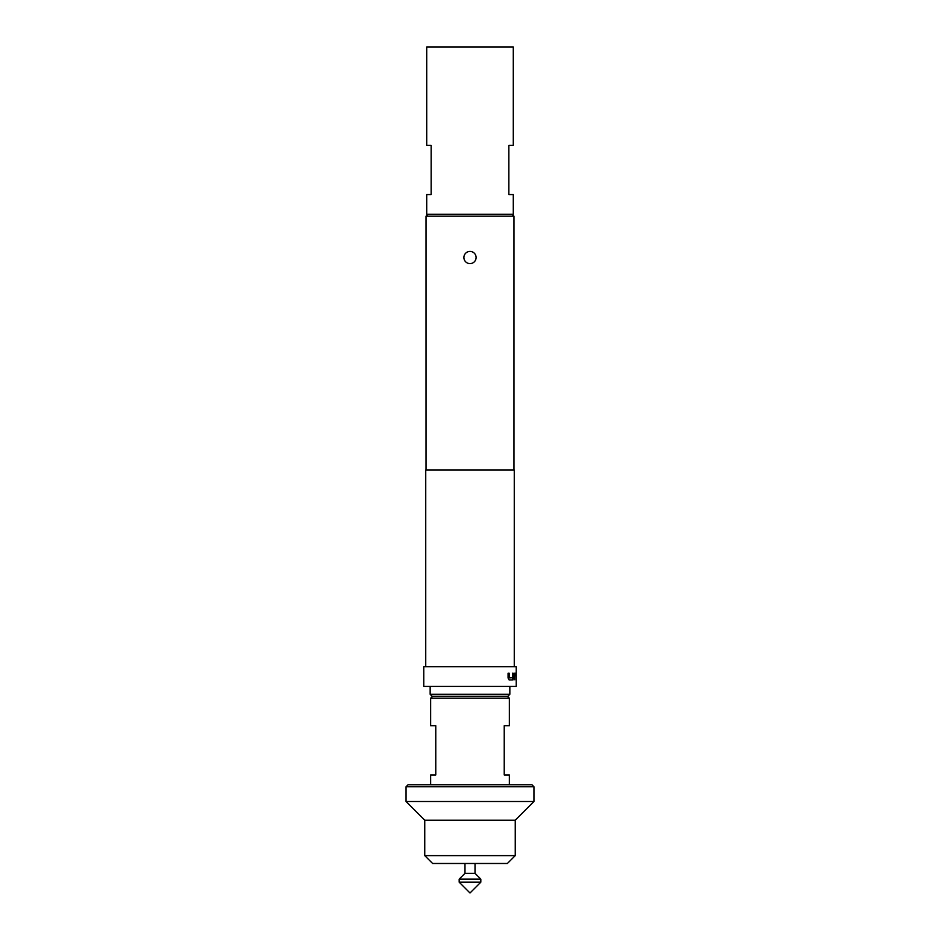 <?xml version="1.0" encoding="UTF-8"?>
<svg xmlns="http://www.w3.org/2000/svg" width="940" height="940" viewBox="0 0 940 940"><rect width="100%" height="100%" fill="white"/><g stroke="black" fill="none" stroke-linecap="round" stroke-linejoin="round"><path stroke-width="1.41" d="M459.178 882.178L480.822 882.178L470 893L459.178 882.178L459.178 879.135L464.983 873.331L464.983 863.484M464.983 873.331L475.017 873.331L475.017 863.484M475.017 873.331L480.822 879.135L459.178 879.135M480.822 882.178L480.822 879.135M470 263.611A6.098 6.098 0 0 1 463.902 257.513A6.098 6.098 0 0 1 470 251.415A6.098 6.098 0 0 1 476.098 257.513A6.098 6.098 0 0 1 470 263.611M432.13 696.258L430.156 694.284L509.844 694.284L507.87 696.258L432.13 696.258M406.056 786.757L408.031 784.794L531.97 784.794L533.944 786.757L406.056 786.757L406.056 801.514L533.944 801.514L533.944 786.757M432.623 696.258L430.649 698.22L430.649 725.762L435.772 725.762L435.772 774.948L430.649 774.948L430.649 784.794M507.377 696.258L509.351 698.22L430.649 698.22M507.377 863.484L432.623 863.484L424.751 855.623L515.249 855.623L507.377 863.484M509.351 698.22L509.351 725.762L504.228 725.762L504.228 774.948L509.351 774.948L509.351 784.794M533.944 801.514L515.249 820.209L424.751 820.209L406.056 801.514M424.751 820.209L424.751 855.623M515.249 820.209L515.249 855.623M509.844 686.423L509.844 694.284M430.156 686.423L430.156 694.284M431.143 194.557L426.713 194.557L426.713 214.238L513.287 214.238L513.287 194.557L508.857 194.557L508.857 145.371L513.287 145.371L513.287 47L426.713 47L426.713 145.371L431.143 145.371L431.143 194.557M427.994 214.238L426.031 216.2L426.031 470M512.006 214.238L513.969 216.2L426.031 216.2M514.544 673.193L513.992 679.937L514.615 675.261L515.895 675.261L515.919 679.937L515.931 673.193L514.544 673.193L515.731 673.193L515.919 675.12M515.919 679.937L516.107 675.12M512.441 677.74L509.28 677.881L509.21 673.193L508.07 673.193L508.07 678.01L509.139 679.937L512.488 679.937L513.216 673.193L512.441 673.193L512.441 677.74M516.236 666.742L423.764 666.742L423.764 686.423L516.236 686.423L516.236 666.742M514.262 666.742L514.262 470L425.738 470L425.738 666.742M513.969 216.2L513.969 470M514.58 675.402L513.992 679.937M509.045 677.74L509.045 673.193L508.07 673.193M513.216 678.01L512.312 679.937L509.139 679.937M513.029 678.01L512.441 673.193"/></g></svg>
